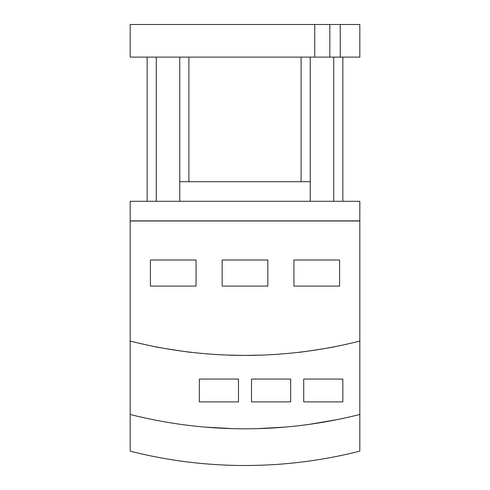 <?xml version="1.0" encoding="UTF-8"?>
<svg xmlns="http://www.w3.org/2000/svg" width="490" height="490" viewBox="0 0 490 490"><rect width="100%" height="100%" fill="white"/><g stroke="black" fill="none" stroke-linecap="round" stroke-linejoin="round"><path stroke-width="0.73" d="M359.819 414.454L359.819 201.292L130.181 201.292L130.181 451.149A466.443 466.443 0 0 0 359.819 451.149L359.819 414.454A466.443 466.443 0 0 1 130.181 414.454M130.181 220.861L359.819 220.861M310.237 201.292L310.237 181.723L179.763 181.723L179.763 201.292M310.237 57.116L310.237 181.723M342.853 57.116L342.853 201.292L342.853 57.116M179.763 57.116L179.763 181.723L179.763 57.116M147.147 57.116L147.147 201.292L147.147 57.116M314.733 24.5L314.733 57.116L130.181 57.116L130.181 24.5L359.819 24.5L359.819 57.116L340.244 57.116L340.244 24.5M340.244 57.116L314.733 57.116M150.406 286.099L150.406 260.006L196.074 260.006L196.074 286.099L150.406 286.099M222.166 286.099L222.166 260.006L267.834 260.006L267.834 286.099L222.166 286.099M293.927 286.099L293.927 260.006L339.595 260.006L339.595 286.099L293.927 286.099M359.819 220.99L130.181 220.99M359.819 341.058A466.443 466.443 0 0 1 130.181 341.058M226.735 355.054L245 355.415L263.265 355.054L245 355.415L226.735 355.054M298.496 352.335C297.522 352.892 336.067 346.889 335.025 346.644C336.067 346.889 297.522 352.892 298.496 352.335M191.504 352.335C192.478 352.892 153.934 346.889 154.975 346.644C153.934 346.889 192.478 352.892 191.504 352.335M199.332 401.892L199.332 379.064L238.477 379.064L238.477 401.892L199.332 401.892M251.523 401.892L251.523 379.064L290.668 379.064L290.668 401.892L251.523 401.892M303.714 401.892L303.714 379.064L342.853 379.064L342.853 401.892L303.714 401.892M257.397 428.64L284.794 427.102L257.397 428.64M205.206 427.102L232.603 428.64L205.206 427.102M336.985 419.642L309.582 424.309L336.985 419.642M333.721 57.116L333.721 201.292M301.105 57.116L301.105 181.723M188.895 57.116L188.895 181.723M156.279 57.116L156.279 201.292M329.807 57.116L329.807 24.5"/></g></svg>
